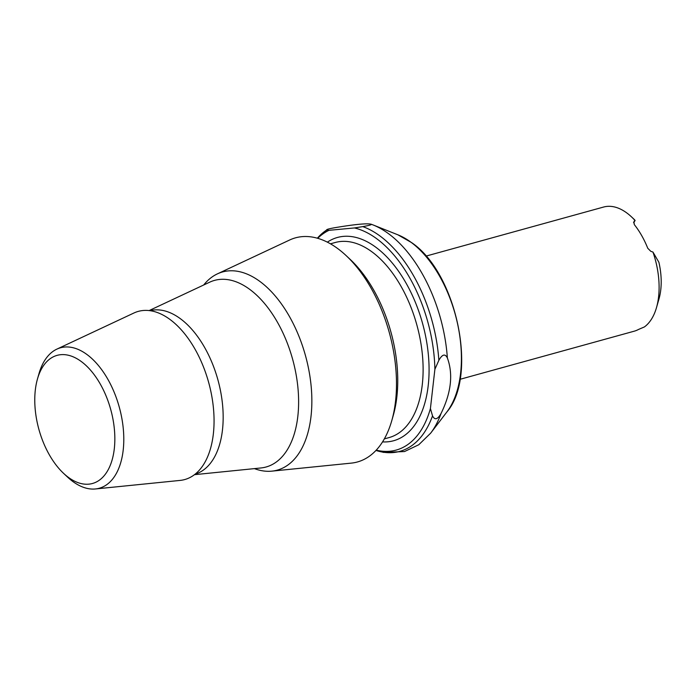 <?xml version="1.0" encoding="UTF-8"?>
<svg xmlns="http://www.w3.org/2000/svg" width="696" height="696" viewBox="0 0 696 696"><rect width="100%" height="100%" fill="white"/><g stroke="black" fill="none" stroke-linecap="round" stroke-linejoin="round"><path stroke-width="1.04" d="M317.724 238.31A115.136 64.554 74.6 0 1 328.982 230.324L326.728 229.985C326.146 229.515 328.982 228.732 335.228 227.635C355.273 224.286 367.288 223.164 371.272 224.26L373.134 224.965A117.337 65.781 74.6 0 1 388.733 233.847A117.337 65.781 74.6 0 1 447.363 357.944C453.313 374.204 451.208 392.727 441.029 413.52C437.601 419.575 434.765 420.358 432.529 415.869L430.415 408.543A115.136 64.554 74.6 0 1 376.249 450.155M203.684 285.003A102.799 57.629 74.6 0 1 217.404 273.867L289.658 239.998A116.267 65.189 74.6 0 1 337.978 248.768A116.267 65.189 74.6 0 1 346.208 255.676A116.267 65.189 74.6 0 1 391.778 420.628A116.267 65.189 74.6 0 1 351.297 463.118L271.901 471.14A102.799 57.629 74.6 0 1 254.405 468.625M217.404 273.867A102.799 57.629 74.6 0 1 260.13 281.619A102.799 57.629 74.6 0 1 311.564 391.509A102.799 57.629 74.6 0 1 271.901 471.14M37.462 378.989L38.967 373.7A72.854 40.846 74.6 0 1 56.846 349.14L133.91 313.009A87.226 48.903 74.6 0 1 157.566 312.608A87.226 48.903 74.6 0 1 170.163 319.595A87.226 48.903 74.6 0 1 211.106 392.631A87.226 48.903 74.6 0 1 200.666 468.608A87.226 48.903 74.6 0 1 180.16 480.405L95.465 488.957A72.854 40.846 74.6 0 1 72.68 481.388A72.854 40.846 74.6 0 1 67.521 477.056L63.51 473.289A66.468 37.262 74.6 0 1 37.462 378.989A66.468 37.262 74.6 0 1 81.388 361.607A66.468 37.262 74.6 0 1 114.301 448.755A66.468 37.262 74.6 0 1 68.217 477.238A66.468 37.262 74.6 0 1 63.51 473.289M56.846 349.14A72.854 40.846 74.6 0 1 87.122 354.638A72.854 40.846 74.6 0 1 123.584 432.52A72.854 40.846 74.6 0 1 95.465 488.957M425.952 256.119L603.597 207.043A63.91 35.827 74.6 0 1 626.948 213.054A63.91 35.827 74.6 0 1 631.472 216.847A63.91 35.827 74.6 0 1 634.909 220.354L633.917 221.641L634.308 224.608A63.91 35.827 -105.4 0 1 647.758 248.255L650.803 251.317L652.952 252.056A63.91 35.827 74.6 0 1 656.519 307.519A63.91 35.827 74.6 0 1 644.426 326.929L638.51 329.452A63.91 35.827 -105.4 0 1 634.213 331.192L459.986 379.32M371.272 224.26C371.855 224.721 369.019 225.504 362.773 226.609L354.429 227.949A115.136 64.554 74.6 0 1 434.887 369.306L438.863 360.293C442.299 354.247 445.135 353.464 447.363 357.944M326.728 229.985L317.341 238.206A117.337 65.781 74.6 0 1 326.728 229.985M635.126 220.528L633.543 222.729M652.952 252.056L658.894 262.279A53.261 29.858 74.6 0 1 659.042 298.697L656.519 307.519M346.208 255.676L350.227 259.443A109.881 61.605 74.6 0 1 393.292 415.338L391.778 420.628M328.982 230.324L354.429 227.949M434.887 369.306L430.415 408.543M150.031 310.686A84.79 47.537 74.6 0 1 180.499 318.794A84.79 47.537 74.6 0 1 222.589 405.098A84.79 47.537 74.6 0 1 195.176 474.124M446.841 412.006C478.248 375.779 456.663 272.962 411.64 242.634L397.886 234.813A99.859 55.984 74.6 0 1 411.171 242.373A99.859 55.984 74.6 0 1 457.837 325.058A99.859 55.984 74.6 0 1 446.841 412.006L430.65 433.173A117.337 65.781 74.6 0 0 441.029 413.52M371.412 224.312A117.337 65.781 74.6 0 1 373.134 224.965L397.886 234.813M432.529 415.869A117.337 65.781 74.6 0 1 375.979 450.442L383.6 452.4L404.498 451.556L418.783 444.744L430.65 433.173M330.452 243.817L335.22 242.504A101.19 56.733 74.6 0 1 372.186 252.022A101.19 56.733 74.6 0 1 422.472 355.56A101.19 56.733 74.6 0 1 389.108 437.575L384.34 438.898M327.372 242.156A105.453 59.117 74.6 0 1 376.014 247.376A105.453 59.117 74.6 0 1 428.997 364.695A105.453 59.117 74.6 0 1 382.556 441.899M149.144 310.573L209.67 282.193A96.796 54.271 74.6 0 1 249.899 289.501A96.796 54.271 74.6 0 1 298.34 392.97A96.796 54.271 74.6 0 1 260.991 467.956L194.48 474.672M362.773 226.609A117.337 65.781 74.6 0 1 438.863 360.293M634.769 219.945L631.472 216.847"/></g></svg>
